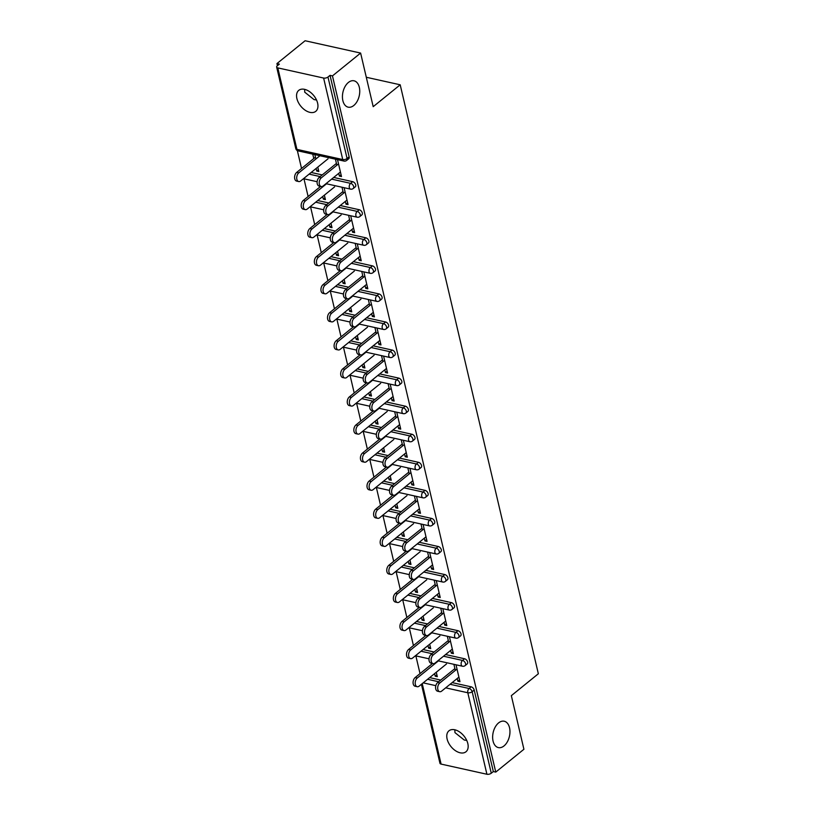<?xml version="1.0" encoding="UTF-8"?>
<svg xmlns="http://www.w3.org/2000/svg" width="815" height="815" viewBox="0 0 815 815"><rect width="100%" height="100%" fill="white"/><g stroke="black" fill="none" stroke-linecap="round" stroke-linejoin="round"><path stroke-width="1.22" d="M466.73 740.428L464.255 740.03L454.953 732.624L454.841 729.792M498.597 722.905A13.498 8.354 102.5 0 0 492.637 736.984A13.498 8.354 102.5 0 0 498.373 747.6A13.498 8.354 102.5 0 0 504.006 745.929A13.498 8.354 102.5 0 0 509.966 731.839A13.498 8.354 102.5 0 0 504.23 721.234A13.498 8.354 102.5 0 0 498.597 722.905M316.515 100.001L314.04 99.593L304.739 92.197L304.627 89.355M348.392 82.468A13.498 8.354 102.5 0 0 342.432 96.547A13.498 8.354 102.5 0 0 348.168 107.162A13.498 8.354 102.5 0 0 353.791 105.492A13.498 8.354 102.5 0 0 359.751 91.412A13.498 8.354 102.5 0 0 354.016 80.797A13.498 8.354 102.5 0 0 348.392 82.468M296.894 98.554A13.498 8.374 -129 0 0 305.136 110.188A13.498 8.374 -129 0 0 315.762 111.339A13.498 8.374 -129 0 0 317.616 103.148A13.498 8.374 -129 0 0 309.374 91.514A13.498 8.374 -129 0 0 298.748 90.363A13.498 8.374 -129 0 0 296.894 98.554M447.109 738.991A13.498 8.374 -129 0 0 455.351 750.625A13.498 8.374 -129 0 0 465.966 751.776A13.498 8.374 -129 0 0 467.83 743.586A13.498 8.374 -129 0 0 459.579 731.941A13.498 8.374 -129 0 0 448.963 730.8A13.498 8.374 -129 0 0 447.109 738.991M276.937 63.58L279.372 64.12L277.314 65.781A3.168 1.528 -13.2 0 0 276.652 67.044A3.168 1.528 -13.2 0 0 277.813 67.889L323.616 78.046A3.168 1.528 -13.2 0 0 327.976 77.028L330.034 75.357L332.459 75.897L360.617 53.067L305.095 40.75L276.937 63.58L277.436 65.689M297.353 150.602L301.54 168.471M303.934 178.668L308.121 196.527M310.515 206.735L314.702 224.594M317.096 234.791L321.283 252.66M323.677 262.858L327.875 280.727M330.258 290.924L334.456 308.783M336.839 318.991L341.037 336.85M343.431 347.047L347.618 364.916M350.012 375.114L354.199 392.983M356.593 403.18L360.78 421.039M363.174 431.237L367.361 449.106M369.755 459.303L373.942 477.172M376.336 487.37L380.524 505.239M382.918 515.437L387.115 533.295M389.499 543.493L393.696 561.362M396.09 571.559L400.277 589.428M402.671 599.626L406.858 617.485M409.252 627.693L413.439 645.551M415.833 655.749L420.02 673.618M360.617 53.067L373.199 106.673L400.196 84.791L366.302 77.262M400.196 84.791L538.348 673.771L511.341 695.664L523.913 749.27L495.754 772.1L493.33 771.561L474.208 690.061L472.16 691.731L491.272 773.221L493.33 771.561M491.272 773.221A3.168 1.528 166.8 0 1 486.912 774.25L441.098 764.093A3.168 1.528 166.8 0 1 439.947 763.248L421.426 684.284M332.459 75.897L495.754 772.1M456.013 664.785L459.976 681.707L457.867 681.238L459.548 679.883M436.28 672.253L437.309 676.674L435.21 676.206L436.881 674.851M453.904 664.317L455.33 670.399M457.225 678.498L457.867 681.238M434.375 664.154L434.232 663.542M434.599 673.608L435.21 676.206M311.167 172.474L322.231 174.919M333.671 177.456L352.671 181.674A3.168 1.966 51 0 1 355.727 184.913A3.168 1.966 51 0 1 355.299 186.829L353.241 188.499A3.168 1.966 51 0 0 353.669 186.584A3.168 1.966 -129 0 0 350.613 183.344L352.671 181.674M330.034 75.357L349.146 156.847A3.168 1.966 51 0 1 348.708 158.772L346.66 160.433A3.168 1.966 51 0 0 347.088 158.518L349.146 156.847M429.648 677.622L440.711 680.077M452.152 682.613L471.152 686.831A3.168 1.966 51 0 1 474.208 690.061M345.326 201.407L345.968 204.147L348.076 204.616L344.103 187.705M342.005 187.236L343.431 193.318M324.37 195.162L325.409 199.594L323.311 199.125L324.981 197.76M322.699 196.517L323.311 199.125M322.475 187.063L322.332 186.452M324.329 228.597L335.393 231.053M346.833 233.589L365.833 237.807A3.168 1.966 51 0 1 368.9 241.036A3.168 1.966 51 0 1 368.462 242.962L366.404 244.632A3.168 1.966 51 0 0 366.842 242.707A3.168 1.966 -129 0 0 363.775 239.467L365.833 237.807M358.498 257.54L359.14 260.28L361.239 260.749L357.276 243.828M355.167 243.359L356.593 249.441M337.542 251.295L338.582 255.716L336.473 255.248L338.154 253.893M335.862 252.65L336.473 255.248M335.637 243.196L335.495 242.585M337.502 284.73L348.565 287.175M359.996 289.712L378.995 293.93A3.168 1.966 51 0 1 382.062 297.169A3.168 1.966 51 0 1 381.624 299.085L379.566 300.755A3.168 1.966 51 0 0 380.004 298.84A3.168 1.966 -129 0 0 376.938 295.601L378.995 293.93M371.66 313.663L372.302 316.403L374.401 316.872L370.438 299.961M368.329 299.492L369.755 305.564M350.705 307.418L351.744 311.85L349.635 311.381L351.316 310.016M349.024 308.773L349.635 311.381M348.81 299.319L348.657 298.708M350.664 340.853L361.728 343.309M373.158 345.845L392.168 350.063A3.168 1.966 51 0 1 395.224 353.292A3.168 1.966 51 0 1 394.786 355.218L392.728 356.889A3.168 1.966 51 0 0 393.166 354.963A3.168 1.966 -129 0 0 390.11 351.723L392.168 350.063M384.823 369.796L385.464 372.537L387.573 373.005L383.6 356.084M381.502 355.615L382.928 361.697M363.867 363.551L364.906 367.973L362.807 367.504L364.478 366.149M362.196 364.906L362.807 367.504M361.972 355.452L361.829 354.841M363.826 396.976L374.89 399.432M386.33 401.968L405.33 406.186A3.168 1.966 51 0 1 408.386 409.425A3.168 1.966 51 0 1 407.958 411.341L405.901 413.011A3.168 1.966 51 0 0 406.328 411.096A3.168 1.966 -129 0 0 403.272 407.857L405.33 406.186M397.985 425.919L398.627 428.659L400.736 429.128L396.762 412.217M394.664 411.748L396.09 417.82M377.029 419.674L378.068 424.106L375.97 423.637L377.64 422.272M375.358 421.029L375.97 423.637M375.134 411.575L374.992 410.964M376.988 453.109L388.052 455.565M399.493 458.101L418.492 462.319A3.168 1.966 51 0 1 421.559 465.548A3.168 1.966 51 0 1 421.121 467.474L419.063 469.145A3.168 1.966 51 0 0 419.501 467.219A3.168 1.966 -129 0 0 416.434 463.98L418.492 462.319M411.147 482.052L411.799 484.793L413.898 485.261L409.935 468.34M407.826 467.871L409.252 473.953M390.202 475.807L391.241 480.229L389.132 479.76L390.813 478.405M388.521 477.162L389.132 479.76M388.297 467.708L388.154 467.097M390.151 509.232L401.224 511.688M412.655 514.224L431.655 518.442A3.168 1.966 51 0 1 434.721 521.682A3.168 1.966 51 0 1 434.283 523.597L432.225 525.268A3.168 1.966 51 0 0 432.663 523.352A3.168 1.966 -129 0 0 429.597 520.113L431.655 518.442M424.32 538.175L424.961 540.916L427.06 541.384L423.097 524.473M420.988 524.004L422.415 530.076M403.364 531.93L404.403 536.362L402.294 535.893L403.975 534.528M401.683 533.285L402.294 535.893M401.469 523.831L401.316 523.22M403.323 565.366L414.387 567.821M425.817 570.357L444.827 574.575A3.168 1.966 51 0 1 447.883 577.804A3.168 1.966 51 0 1 447.445 579.73L445.387 581.401A3.168 1.966 51 0 0 445.825 579.475A3.168 1.966 -129 0 0 442.769 576.236L444.827 574.575M437.482 594.308L438.124 597.049L440.232 597.517L436.259 580.596M434.161 580.127L435.587 586.209M416.526 588.063L417.565 592.485L415.467 592.016L417.137 590.661M414.855 589.418L415.467 592.016M414.631 579.964L414.489 579.353M416.485 621.488L427.549 623.944M438.99 626.48L457.989 630.698A3.168 1.966 51 0 1 461.046 633.938A3.168 1.966 51 0 1 460.618 635.853L458.56 637.524A3.168 1.966 51 0 0 458.988 635.608A3.168 1.966 -129 0 0 455.931 632.369L457.989 630.698M450.644 650.431L451.286 653.172L453.395 653.64L449.422 636.729M447.323 636.26L448.749 642.332M429.688 644.186L430.728 648.618L428.629 648.149L430.3 646.784M428.018 645.541L428.629 648.149M427.794 636.087L427.651 635.476M423.066 649.555L434.13 652.01M445.571 654.547L464.57 658.764A3.168 1.966 51 0 1 467.627 662.004A3.168 1.966 51 0 1 467.199 663.919L465.141 665.59A3.168 1.966 51 0 0 465.569 663.665A3.168 1.966 -129 0 0 462.513 660.435L464.57 658.764M423.107 616.12L424.146 620.551L422.048 620.083L423.719 618.728M421.437 617.485L422.048 620.083M421.212 608.031L421.07 607.409M444.063 622.365L444.705 625.105L446.814 625.574L442.84 608.662M440.742 608.194L442.168 614.276M409.904 593.432L420.968 595.887M432.398 598.424L451.408 602.631A3.168 1.966 51 0 1 454.464 605.871A3.168 1.966 51 0 1 454.026 607.796L451.968 609.457A3.168 1.966 51 0 0 452.406 607.542A3.168 1.966 -129 0 0 449.35 604.302L451.408 602.631M409.945 559.997L410.984 564.418L408.875 563.96L410.556 562.595M408.274 561.352L408.875 563.96M408.05 551.898L407.897 551.286M430.901 566.242L431.543 568.982L433.651 569.451L429.678 552.529M427.569 552.061L428.996 558.143M396.742 537.299L407.806 539.754M419.236 542.291L438.236 546.508A3.168 1.966 51 0 1 441.302 549.748A3.168 1.966 51 0 1 440.864 551.663L438.806 553.334A3.168 1.966 51 0 0 439.244 551.409A3.168 1.966 -129 0 0 436.178 548.179L438.236 546.508M396.783 503.864L397.822 508.295L395.713 507.827L397.394 506.472M395.102 505.229L395.713 507.827M394.878 495.775L394.735 495.153M417.738 510.109L418.38 512.849L420.479 513.318L416.516 496.406M414.407 495.938L415.833 502.02M383.57 481.176L394.633 483.631M406.074 486.168L425.073 490.375A3.168 1.966 51 0 1 428.14 493.615A3.168 1.966 51 0 1 427.702 495.54L425.644 497.201A3.168 1.966 51 0 0 426.082 495.286A3.168 1.966 -129 0 0 423.016 492.046L425.073 490.375M383.62 447.741L384.649 452.162L382.551 451.704L384.222 450.338M381.94 449.096L382.551 451.704M381.715 439.642L381.573 439.03M404.566 453.986L405.208 456.726L407.317 457.195L403.354 440.273M401.245 439.805L402.671 445.887M370.407 425.043L381.471 427.498M392.912 430.035L411.911 434.252A3.168 1.966 51 0 1 414.967 437.492A3.168 1.966 51 0 1 414.54 439.407L412.482 441.078A3.168 1.966 51 0 0 412.91 439.153A3.168 1.966 -129 0 0 409.853 435.923L411.911 434.252M370.448 391.608L371.487 396.039L369.389 395.57L371.059 394.216M368.777 392.973L369.389 395.57M368.553 383.519L368.411 382.897M391.404 397.852L392.046 400.603L394.154 401.062L390.181 384.15M388.083 383.682L389.509 389.764M357.245 368.92L368.309 371.375M379.749 373.912L398.749 378.119A3.168 1.966 51 0 1 401.805 381.359A3.168 1.966 51 0 1 401.367 383.284L399.319 384.945A3.168 1.966 51 0 0 399.747 383.03A3.168 1.966 -129 0 0 396.691 379.79L398.749 378.119M357.286 335.485L358.325 339.906L356.216 339.447L357.897 338.082M355.615 336.839L356.216 339.447M355.391 327.386L355.248 326.774M378.241 341.73L378.883 344.47L380.992 344.939L377.019 328.017M374.92 327.559L376.336 333.63M344.083 312.787L355.146 315.242M366.577 317.779L385.577 321.996A3.168 1.966 51 0 1 388.643 325.236A3.168 1.966 51 0 1 388.205 327.151L386.147 328.822A3.168 1.966 51 0 0 386.585 326.897A3.168 1.966 -129 0 0 383.529 323.667L385.577 321.996M344.124 279.351L345.163 283.783L343.054 283.314L344.735 281.959M342.443 280.717L343.054 283.314M342.219 271.263L342.076 270.641M365.079 285.596L365.721 288.347L367.82 288.805L363.857 271.894M361.748 271.426L363.174 277.507M330.91 256.664L341.984 259.119M353.415 261.656L372.414 265.863A3.168 1.966 51 0 1 375.481 269.103A3.168 1.966 51 0 1 375.043 271.028L372.985 272.689A3.168 1.966 51 0 0 373.423 270.774A3.168 1.966 -129 0 0 370.356 267.534L372.414 265.863M330.961 223.229L332 227.65L329.892 227.191L331.573 225.826M329.28 224.583L329.892 227.191M329.056 215.129L328.914 214.518M351.907 229.473L352.559 232.214L354.657 232.683L350.695 215.761M348.586 215.303L350.012 221.374M317.748 200.531L328.812 202.986M340.252 205.523L359.252 209.74A3.168 1.966 51 0 1 362.308 212.98A3.168 1.966 51 0 1 361.88 214.895L359.822 216.566A3.168 1.966 51 0 0 360.25 214.64A3.168 1.966 -129 0 0 357.194 211.411L359.252 209.74M317.789 167.095L318.828 171.527L316.729 171.058L318.4 169.703M312.756 154.147L313.785 158.538M316.118 168.461L316.729 171.058M315.894 159.007L314.865 154.606M338.745 173.34L339.386 176.091L341.495 176.549L337.522 159.638M335.423 159.17L336.85 165.251M451.286 653.172L452.967 651.817M444.705 625.105L446.386 623.75M438.124 597.049L439.805 595.684M431.543 568.982L433.213 567.627M424.961 540.916L426.632 539.561M418.38 512.849L420.051 511.494M411.799 484.793L413.47 483.427M405.208 456.726L406.889 455.371M398.627 428.659L400.308 427.305M392.046 400.603L393.727 399.238M385.464 372.537L387.145 371.171M378.883 344.47L380.564 343.115M372.302 316.403L373.973 315.048M365.721 288.347L367.392 286.982M359.14 260.28L360.811 258.915M352.559 232.214L354.23 230.859M345.968 204.147L347.648 202.792M339.386 176.091L341.067 174.726M439.693 691.691L437.594 691.222A4.747 2.934 -77.5 0 1 435.577 687.493A4.747 2.934 -77.5 0 1 437.675 682.542L439.774 683.011A4.747 2.934 102.5 0 0 437.675 687.962A4.747 2.934 102.5 0 0 439.693 691.691A4.747 2.934 102.5 0 0 441.669 691.1L458.906 677.133M437.675 682.542L454.902 668.575M439.774 683.011L457.001 669.044M417.199 686.699L415.09 686.23A4.747 2.934 -77.5 0 1 413.073 682.501A4.747 2.934 -77.5 0 1 415.171 677.55L417.27 678.019A4.747 2.934 102.5 0 0 415.181 682.97A4.747 2.934 102.5 0 0 417.199 686.699A4.747 2.934 102.5 0 0 419.175 686.118L446.498 663.96M438.409 660.884L417.27 678.019M432.51 663.491L415.171 677.55M433.111 663.624L431.013 663.166A4.747 2.934 -77.5 0 1 428.996 659.427A4.747 2.934 -77.5 0 1 431.084 654.476L433.193 654.944A4.747 2.934 102.5 0 0 431.094 659.895A4.747 2.934 102.5 0 0 433.111 663.624A4.747 2.934 102.5 0 0 435.088 663.043L452.325 649.076M431.084 654.476L448.321 640.509M433.193 654.944L450.42 640.977M426.53 635.568L424.432 635.099A4.747 2.934 -77.5 0 1 422.415 631.37A4.747 2.934 -77.5 0 1 424.503 626.419L426.612 626.878A4.747 2.934 102.5 0 0 424.513 631.829A4.747 2.934 102.5 0 0 426.53 635.568A4.747 2.934 102.5 0 0 428.507 634.977L445.744 621.01M424.503 626.419L441.74 612.442M426.612 626.878L443.839 612.911M419.949 607.501L417.84 607.032A4.747 2.934 -77.5 0 1 415.833 603.304A4.747 2.934 -77.5 0 1 417.922 598.353L420.031 598.821A4.747 2.934 102.5 0 0 417.932 603.772A4.747 2.934 102.5 0 0 419.949 607.501A4.747 2.934 102.5 0 0 421.926 606.91L439.153 592.943M417.922 598.353L435.159 584.386M420.031 598.821L437.258 584.854M413.368 579.434L411.259 578.966A4.747 2.934 -77.5 0 1 409.242 575.237A4.747 2.934 -77.5 0 1 411.341 570.286L413.45 570.755A4.747 2.934 102.5 0 0 411.351 575.706A4.747 2.934 102.5 0 0 413.368 579.434A4.747 2.934 102.5 0 0 415.344 578.854L432.571 564.877M411.341 570.286L428.568 556.319M413.45 570.755L430.677 556.788M406.787 551.368L404.678 550.909A4.747 2.934 -77.5 0 1 402.661 547.171A4.747 2.934 -77.5 0 1 404.76 542.22L406.868 542.688A4.747 2.934 102.5 0 0 404.77 547.639A4.747 2.934 102.5 0 0 406.787 551.368A4.747 2.934 102.5 0 0 408.763 550.787L425.99 536.82M404.76 542.22L421.987 528.252M406.868 542.688L424.095 528.721M410.617 658.632L408.509 658.174A4.747 2.934 -77.5 0 1 406.491 654.435A4.747 2.934 -77.5 0 1 408.59 649.484L410.689 649.952A4.747 2.934 102.5 0 0 408.6 654.903A4.747 2.934 102.5 0 0 410.617 658.632A4.747 2.934 102.5 0 0 412.594 658.051L439.917 635.904M431.828 632.817L410.689 649.952M425.929 635.425L408.59 649.484M404.026 630.576L401.927 630.107A4.747 2.934 -77.5 0 1 399.91 626.378A4.747 2.934 -77.5 0 1 402.009 621.427L404.108 621.886A4.747 2.934 102.5 0 0 402.019 626.837A4.747 2.934 102.5 0 0 404.026 630.576A4.747 2.934 102.5 0 0 406.013 629.985L433.336 607.837M425.247 604.761L404.108 621.886M419.348 607.369L402.009 621.427M397.445 602.509L395.346 602.041A4.747 2.934 -77.5 0 1 393.329 598.312A4.747 2.934 -77.5 0 1 395.428 593.361L397.526 593.829A4.747 2.934 102.5 0 0 395.428 598.78A4.747 2.934 102.5 0 0 397.445 602.509A4.747 2.934 102.5 0 0 399.421 601.918L426.754 579.771M418.666 576.694L397.526 593.829M412.767 579.302L395.428 593.361M390.864 574.443L388.765 573.974A4.747 2.934 -77.5 0 1 386.748 570.245A4.747 2.934 -77.5 0 1 388.837 565.294L390.945 565.763A4.747 2.934 102.5 0 0 388.847 570.714A4.747 2.934 102.5 0 0 390.864 574.443A4.747 2.934 102.5 0 0 392.84 573.862L420.163 551.704M412.084 548.627L390.945 565.763M406.186 551.235L388.837 565.294M384.283 546.376L382.184 545.918A4.747 2.934 -77.5 0 1 380.167 542.179A4.747 2.934 -77.5 0 1 382.255 537.228L384.364 537.696A4.747 2.934 102.5 0 0 382.266 542.647A4.747 2.934 102.5 0 0 384.283 546.376A4.747 2.934 102.5 0 0 386.259 545.795L413.582 523.648M405.503 520.561L384.364 537.696M399.595 523.179L382.255 537.228M400.206 523.312L398.097 522.843A4.747 2.934 -77.5 0 1 396.08 519.114A4.747 2.934 -77.5 0 1 398.178 514.163L400.277 514.622A4.747 2.934 102.5 0 0 398.189 519.573A4.747 2.934 102.5 0 0 400.206 523.312A4.747 2.934 102.5 0 0 402.182 522.721L419.409 508.754M398.178 514.163L415.406 500.186M400.277 514.622L417.514 500.655M377.702 518.32L375.593 517.851A4.747 2.934 -77.5 0 1 373.586 514.122A4.747 2.934 -77.5 0 1 375.674 509.171L377.783 509.63A4.747 2.934 102.5 0 0 375.684 514.591A4.747 2.934 102.5 0 0 377.702 518.32A4.747 2.934 102.5 0 0 379.678 517.729L407.001 495.581M398.912 492.505L377.783 509.63M393.013 495.113L375.674 509.171M393.625 495.245L391.516 494.776A4.747 2.934 -77.5 0 1 389.499 491.048A4.747 2.934 -77.5 0 1 391.597 486.097L393.696 486.565A4.747 2.934 102.5 0 0 391.608 491.516A4.747 2.934 102.5 0 0 393.625 495.245A4.747 2.934 102.5 0 0 395.601 494.654L412.828 480.687M391.597 486.097L408.824 472.13M393.696 486.565L410.933 472.598M371.12 490.253L369.012 489.784A4.747 2.934 -77.5 0 1 366.995 486.056A4.747 2.934 -77.5 0 1 369.093 481.105L371.202 481.573A4.747 2.934 102.5 0 0 369.103 486.524A4.747 2.934 102.5 0 0 371.12 490.253A4.747 2.934 102.5 0 0 373.097 489.662L400.42 467.515M392.331 464.438L371.202 481.573M386.432 467.046L369.093 481.105M387.033 467.178L384.935 466.71A4.747 2.934 -77.5 0 1 382.918 462.981A4.747 2.934 -77.5 0 1 385.016 458.03L387.115 458.499A4.747 2.934 102.5 0 0 385.016 463.45A4.747 2.934 102.5 0 0 387.033 467.178A4.747 2.934 102.5 0 0 389.02 466.598L406.247 452.62M385.016 458.03L402.243 444.063M387.115 458.499L404.342 444.532M364.539 462.187L362.43 461.718A4.747 2.934 -77.5 0 1 360.413 457.989A4.747 2.934 -77.5 0 1 362.512 453.038L364.621 453.507A4.747 2.934 102.5 0 0 362.522 458.458A4.747 2.934 102.5 0 0 364.539 462.187A4.747 2.934 102.5 0 0 366.516 461.606L393.839 439.448M385.75 436.371L364.621 453.507M379.851 438.979L362.512 453.038M380.452 439.112L378.354 438.653A4.747 2.934 -77.5 0 1 376.336 434.915A4.747 2.934 -77.5 0 1 378.425 429.963L380.534 430.432A4.747 2.934 102.5 0 0 378.435 435.383A4.747 2.934 102.5 0 0 380.452 439.112A4.747 2.934 102.5 0 0 382.429 438.531L399.666 424.564M378.425 429.963L395.662 415.996M380.534 430.432L397.761 416.465M357.958 434.12L355.849 433.662A4.747 2.934 -77.5 0 1 353.832 429.923A4.747 2.934 -77.5 0 1 355.931 424.972L358.03 425.44A4.747 2.934 102.5 0 0 355.941 430.391A4.747 2.934 102.5 0 0 357.958 434.12A4.747 2.934 102.5 0 0 359.935 433.539L387.257 411.392M379.169 408.305L358.03 425.44M373.27 410.923L355.931 424.972M373.871 411.055L371.772 410.587A4.747 2.934 -77.5 0 1 369.755 406.858A4.747 2.934 -77.5 0 1 371.844 401.907L373.953 402.365A4.747 2.934 102.5 0 0 371.854 407.317A4.747 2.934 102.5 0 0 373.871 411.055A4.747 2.934 102.5 0 0 375.847 410.465L393.085 396.498M371.844 401.907L389.081 387.94M373.953 402.365L391.18 388.398M351.377 406.064L349.268 405.595A4.747 2.934 -77.5 0 1 347.251 401.866A4.747 2.934 -77.5 0 1 349.35 396.915L351.448 397.374A4.747 2.934 102.5 0 0 349.36 402.335A4.747 2.934 102.5 0 0 351.377 406.064A4.747 2.934 102.5 0 0 353.353 405.473L380.676 383.325M372.587 380.248L351.448 397.374M366.689 382.856L349.35 396.915M367.29 382.989L365.191 382.52A4.747 2.934 -77.5 0 1 363.174 378.792A4.747 2.934 -77.5 0 1 365.263 373.841L367.371 374.309A4.747 2.934 102.5 0 0 365.273 379.26A4.747 2.934 102.5 0 0 367.29 382.989A4.747 2.934 102.5 0 0 369.266 382.398L386.504 368.431M365.263 373.841L382.5 359.873M367.371 374.309L384.599 360.342M344.786 377.997L342.687 377.528A4.747 2.934 -77.5 0 1 340.67 373.8A4.747 2.934 -77.5 0 1 342.769 368.849L344.867 369.317A4.747 2.934 102.5 0 0 342.769 374.268A4.747 2.934 102.5 0 0 344.786 377.997A4.747 2.934 102.5 0 0 346.772 377.406L374.095 355.259M366.006 352.182L344.867 369.317M360.108 354.79L342.769 368.849M360.709 354.922L358.6 354.454A4.747 2.934 -77.5 0 1 356.583 350.725A4.747 2.934 -77.5 0 1 358.681 345.774L360.79 346.243A4.747 2.934 102.5 0 0 358.692 351.194A4.747 2.934 102.5 0 0 360.709 354.922A4.747 2.934 102.5 0 0 362.685 354.342L379.912 340.364M358.681 345.774L375.909 331.807M360.79 346.243L378.017 332.276M338.205 349.93L336.106 349.462A4.747 2.934 -77.5 0 1 334.089 345.733A4.747 2.934 -77.5 0 1 336.177 340.782L338.286 341.251A4.747 2.934 102.5 0 0 336.188 346.202A4.747 2.934 102.5 0 0 338.205 349.93A4.747 2.934 102.5 0 0 340.181 349.35L367.514 327.192M359.425 324.115L338.286 341.251M353.527 326.723L336.177 340.782M354.128 326.856L352.019 326.397A4.747 2.934 -77.5 0 1 350.002 322.659A4.747 2.934 -77.5 0 1 352.1 317.707L354.209 318.176A4.747 2.934 102.5 0 0 352.111 323.127A4.747 2.934 102.5 0 0 354.128 326.856A4.747 2.934 102.5 0 0 356.104 326.275L373.331 312.308M352.1 317.707L369.327 303.74M354.209 318.176L371.436 304.209M331.623 321.874L329.525 321.405A4.747 2.934 -77.5 0 1 327.508 317.667A4.747 2.934 -77.5 0 1 329.596 312.716L331.705 313.184A4.747 2.934 102.5 0 0 329.606 318.135A4.747 2.934 102.5 0 0 331.623 321.874A4.747 2.934 102.5 0 0 333.6 321.283L360.923 299.136M352.844 296.049L331.705 313.184M346.946 298.667L329.596 312.716M347.547 298.799L345.438 298.331A4.747 2.934 -77.5 0 1 343.421 294.602A4.747 2.934 -77.5 0 1 345.519 289.651L347.618 290.109A4.747 2.934 102.5 0 0 345.529 295.061A4.747 2.934 102.5 0 0 347.547 298.799A4.747 2.934 102.5 0 0 349.523 298.209L366.75 284.241M345.519 289.651L362.746 275.684M347.618 290.109L364.855 276.142M325.042 293.808L322.944 293.339A4.747 2.934 -77.5 0 1 320.927 289.61A4.747 2.934 -77.5 0 1 323.015 284.659L325.124 285.128A4.747 2.934 102.5 0 0 323.025 290.079A4.747 2.934 102.5 0 0 325.042 293.808A4.747 2.934 102.5 0 0 327.019 293.217L354.342 271.069M346.253 267.992L325.124 285.128M340.354 270.6L323.015 284.659M340.965 270.733L338.857 270.264A4.747 2.934 -77.5 0 1 336.839 266.536A4.747 2.934 -77.5 0 1 338.938 261.584L341.037 262.053A4.747 2.934 102.5 0 0 338.948 267.004A4.747 2.934 102.5 0 0 340.965 270.733A4.747 2.934 102.5 0 0 342.942 270.142L360.169 256.175M338.938 261.584L356.165 247.617M341.037 262.053L358.274 248.086M318.461 265.741L316.352 265.272A4.747 2.934 -77.5 0 1 314.335 261.544A4.747 2.934 -77.5 0 1 316.434 256.593L318.543 257.061A4.747 2.934 102.5 0 0 316.444 262.012A4.747 2.934 102.5 0 0 318.461 265.741A4.747 2.934 102.5 0 0 320.438 265.15L347.761 243.002M339.672 239.926L318.543 257.061M333.773 242.534L316.434 256.593M334.374 242.666L332.276 242.198A4.747 2.934 -77.5 0 1 330.258 238.469A4.747 2.934 -77.5 0 1 332.357 233.518L334.456 233.987A4.747 2.934 102.5 0 0 332.367 238.938A4.747 2.934 102.5 0 0 334.374 242.666A4.747 2.934 102.5 0 0 336.361 242.086L353.588 228.118M332.357 233.518L349.584 219.551M334.456 233.987L351.693 220.019M311.88 237.674L309.771 237.206A4.747 2.934 -77.5 0 1 307.754 233.477A4.747 2.934 -77.5 0 1 309.853 228.526L311.962 228.995A4.747 2.934 102.5 0 0 309.863 233.946A4.747 2.934 102.5 0 0 311.88 237.674A4.747 2.934 102.5 0 0 313.856 237.094L341.179 214.936M333.091 211.859L311.962 228.995M327.192 214.467L309.853 228.526M327.793 214.6L325.694 214.141A4.747 2.934 -77.5 0 1 323.677 210.402A4.747 2.934 -77.5 0 1 325.776 205.451L327.875 205.92A4.747 2.934 102.5 0 0 325.776 210.871A4.747 2.934 102.5 0 0 327.793 214.6A4.747 2.934 102.5 0 0 329.769 214.019L347.007 200.052M325.776 205.451L343.003 191.484M327.875 205.92L345.102 191.953M305.299 209.618L303.19 209.149A4.747 2.934 -77.5 0 1 301.173 205.421A4.747 2.934 -77.5 0 1 303.272 200.459L305.37 200.928A4.747 2.934 102.5 0 0 303.282 205.879A4.747 2.934 102.5 0 0 305.299 209.618A4.747 2.934 102.5 0 0 307.275 209.027L334.598 186.88M326.509 183.793L305.37 200.928M320.611 186.411L303.272 200.459M321.212 186.543L319.113 186.075A4.747 2.934 -77.5 0 1 317.096 182.346A4.747 2.934 -77.5 0 1 319.185 177.395L321.293 177.853A4.747 2.934 102.5 0 0 319.195 182.815A4.747 2.934 102.5 0 0 321.212 186.543A4.747 2.934 102.5 0 0 323.188 185.952L340.426 171.985M319.185 177.395L336.422 163.428M321.293 177.853L338.52 163.886M298.718 181.551L296.609 181.083A4.747 2.934 -77.5 0 1 294.592 177.354A4.747 2.934 -77.5 0 1 296.691 172.403L298.789 172.872A4.747 2.934 102.5 0 0 296.701 177.823A4.747 2.934 102.5 0 0 298.718 181.551A4.747 2.934 102.5 0 0 300.694 180.961L328.017 158.813M319.928 155.736L298.789 172.872M315.466 157.183L296.691 172.403M486.912 774.25L467.8 692.76L445.683 687.85M435.821 685.659L423.189 682.858M422.231 683.632L441.098 764.093M450.094 684.284L469.094 688.492A3.168 1.966 -129 0 1 472.16 691.731A3.168 1.528 166.8 0 1 467.8 692.76A3.168 1.956 -77.5 0 1 469.094 688.492L471.152 686.831M277.813 67.889L296.925 149.379L342.738 159.546L323.616 78.046M327.976 77.028L347.088 158.518A3.168 1.528 -13.2 0 1 342.738 159.546A3.168 1.956 102.5 0 0 343.981 161.064A3.168 3.168 0 0 0 346.66 160.433M276.652 67.044L295.774 148.544A3.168 1.528 -13.2 0 0 296.925 149.379A3.168 1.956 102.5 0 0 298.168 150.907L343.981 161.064M427.59 679.292L438.653 681.748M415.803 655.454A3.168 1.956 102.5 0 0 416.648 656.055L429.026 658.805M443.513 656.218L462.513 660.435A3.168 1.956 -77.5 0 0 461.219 664.694A3.168 1.956 102.5 0 0 462.462 666.222A3.168 3.168 0 0 0 465.141 665.59M421.009 651.226L432.072 653.681M414.428 623.159L425.491 625.614M436.932 628.151L455.931 632.369A3.168 1.956 -77.5 0 0 454.638 636.627A3.168 1.956 102.5 0 0 455.88 638.155A3.168 3.168 0 0 0 458.56 637.524M407.846 595.093L418.91 597.548M430.351 600.084L449.35 604.302A3.168 1.956 -77.5 0 0 448.046 608.561A3.168 1.956 102.5 0 0 449.299 610.089A3.168 3.168 0 0 0 451.968 609.457M401.265 567.036L412.329 569.491M423.759 572.028L442.769 576.236A3.168 1.956 -77.5 0 0 441.465 580.504A3.168 1.956 102.5 0 0 442.708 582.022A3.168 3.168 0 0 0 445.387 581.401M394.684 538.97L405.748 541.425M417.178 543.962L436.178 548.179A3.168 1.956 -77.5 0 0 434.884 552.438A3.168 1.956 102.5 0 0 436.127 553.966A3.168 3.168 0 0 0 438.806 553.334M388.103 510.903L399.167 513.358M410.597 515.895L429.597 520.113A3.168 1.956 -77.5 0 0 428.303 524.371A3.168 1.956 102.5 0 0 429.546 525.899A3.168 3.168 0 0 0 432.225 525.268M381.512 482.837L392.586 485.292M404.016 487.828L423.016 492.046A3.168 1.956 -77.5 0 0 421.722 496.304A3.168 1.956 102.5 0 0 422.965 497.833A3.168 3.168 0 0 0 425.644 497.201M374.931 454.78L385.994 457.235M397.435 459.772L416.434 463.98A3.168 1.956 -77.5 0 0 415.141 468.248A3.168 1.956 102.5 0 0 416.384 469.776A3.168 3.168 0 0 0 419.063 469.145M368.349 426.714L379.413 429.169M390.854 431.706L409.853 435.923A3.168 1.956 -77.5 0 0 408.56 440.182A3.168 1.956 102.5 0 0 409.802 441.71A3.168 3.168 0 0 0 412.482 441.078M361.768 398.647L372.832 401.102M384.272 403.639L403.272 407.857A3.168 1.956 -77.5 0 0 401.978 412.115A3.168 1.956 102.5 0 0 403.221 413.643A3.168 3.168 0 0 0 405.901 413.011M355.187 370.581L366.251 373.036M377.691 375.572L396.691 379.79A3.168 1.956 -77.5 0 0 395.397 384.048A3.168 1.956 102.5 0 0 396.64 385.577A3.168 3.168 0 0 0 399.319 384.945M348.606 342.524L359.67 344.979M371.1 347.516L390.11 351.723A3.168 1.956 -77.5 0 0 388.806 355.992A3.168 1.956 102.5 0 0 390.049 357.52A3.168 3.168 0 0 0 392.728 356.889M342.025 314.458L353.089 316.913M364.519 319.449L383.529 323.667A3.168 1.956 -77.5 0 0 382.225 327.925A3.168 1.956 102.5 0 0 383.468 329.454A3.168 3.168 0 0 0 386.147 328.822M335.444 286.391L346.507 288.846M357.938 291.383L376.938 295.601A3.168 1.956 -77.5 0 0 375.644 299.859A3.168 1.956 102.5 0 0 376.887 301.387A3.168 3.168 0 0 0 379.566 300.755M328.853 258.324L339.926 260.78M351.357 263.316L370.356 267.534A3.168 1.956 -77.5 0 0 369.063 271.803A3.168 1.956 102.5 0 0 370.305 273.32A3.168 3.168 0 0 0 372.985 272.689M322.271 230.268L333.335 232.723M344.776 235.26L363.775 239.467A3.168 1.956 -77.5 0 0 362.481 243.736A3.168 1.956 102.5 0 0 363.724 245.264A3.168 3.168 0 0 0 366.404 244.632M315.69 202.202L326.754 204.657M338.194 207.193L357.194 211.411A3.168 1.956 -77.5 0 0 355.9 215.669A3.168 1.956 102.5 0 0 357.143 217.197A3.168 3.168 0 0 0 359.822 216.566M309.109 174.135L320.173 176.59M331.613 179.127L350.613 183.344A3.168 1.956 -77.5 0 0 349.319 187.603A3.168 1.956 102.5 0 0 350.562 189.131A3.168 3.168 0 0 0 353.241 188.499M409.212 627.387A3.168 1.956 102.5 0 0 410.067 627.988L422.445 630.739M402.63 599.32A3.168 1.956 102.5 0 0 403.486 599.932L415.864 602.672M396.049 571.254A3.168 1.956 102.5 0 0 396.905 571.865L409.283 574.616M389.468 543.198A3.168 1.956 102.5 0 0 390.324 543.799L402.702 546.549M382.887 515.131A3.168 1.956 102.5 0 0 383.733 515.742L396.11 518.483M376.306 487.064A3.168 1.956 102.5 0 0 377.151 487.676L389.529 490.416M369.725 458.998A3.168 1.956 102.5 0 0 370.57 459.609L382.948 462.36M363.144 430.941A3.168 1.956 102.5 0 0 363.989 431.543L376.367 434.293M356.552 402.875A3.168 1.956 102.5 0 0 357.408 403.486L369.786 406.227M349.971 374.808A3.168 1.956 102.5 0 0 350.827 375.42L363.205 378.16M343.39 346.742A3.168 1.956 102.5 0 0 344.246 347.353L356.624 350.104M336.809 318.685A3.168 1.956 102.5 0 0 337.665 319.286L350.043 322.037M330.228 290.619A3.168 1.956 102.5 0 0 331.073 291.23L343.451 293.971M323.647 262.552A3.168 1.956 102.5 0 0 324.492 263.163L336.87 265.904M317.066 234.486A3.168 1.956 102.5 0 0 317.911 235.097L330.289 237.848M310.484 206.429A3.168 1.956 102.5 0 0 311.33 207.03L323.708 209.781M303.903 178.363A3.168 1.956 102.5 0 0 304.749 178.974L317.127 181.714M415.599 655.617A3.168 3.168 0 0 0 416.648 656.055M437.889 660.771L462.462 666.222M409.018 627.55A3.168 3.168 0 0 0 410.067 627.988M431.308 632.705L455.88 638.155M402.437 599.483A3.168 3.168 0 0 0 403.486 599.932M424.727 604.638L449.299 610.089M395.846 571.417A3.168 3.168 0 0 0 396.905 571.865M418.146 576.582L442.708 582.022M389.264 543.361A3.168 3.168 0 0 0 390.324 543.799M411.565 548.515L436.127 553.966M382.683 515.294A3.168 3.168 0 0 0 383.733 515.742M404.984 520.449L429.546 525.899M376.102 487.227A3.168 3.168 0 0 0 377.151 487.676M398.403 492.382L422.965 497.833M369.521 459.161A3.168 3.168 0 0 0 370.57 459.609M391.821 464.326L416.384 469.776M362.94 431.104A3.168 3.168 0 0 0 363.989 431.543M385.23 436.259L409.802 441.71M356.359 403.038A3.168 3.168 0 0 0 357.408 403.486M378.649 408.193L403.221 413.643M349.778 374.971A3.168 3.168 0 0 0 350.827 375.42M372.068 380.126L396.64 385.577M343.186 346.905A3.168 3.168 0 0 0 344.246 347.353M365.487 352.07L390.049 357.52M336.605 318.848A3.168 3.168 0 0 0 337.665 319.286M358.906 324.003L383.468 329.454M330.024 290.782A3.168 3.168 0 0 0 331.073 291.23M352.325 295.937L376.887 301.387M323.443 262.715A3.168 3.168 0 0 0 324.492 263.163M345.743 267.87L370.305 273.32M316.862 234.649A3.168 3.168 0 0 0 317.911 235.097M339.162 239.814L363.724 245.264M310.281 206.592A3.168 3.168 0 0 0 311.33 207.03M332.571 211.747L357.143 217.197M303.7 178.526A3.168 3.168 0 0 0 304.749 178.974M325.99 183.681L350.562 189.131M295.774 148.544A3.168 3.168 0 0 0 298.168 150.907"/></g></svg>
